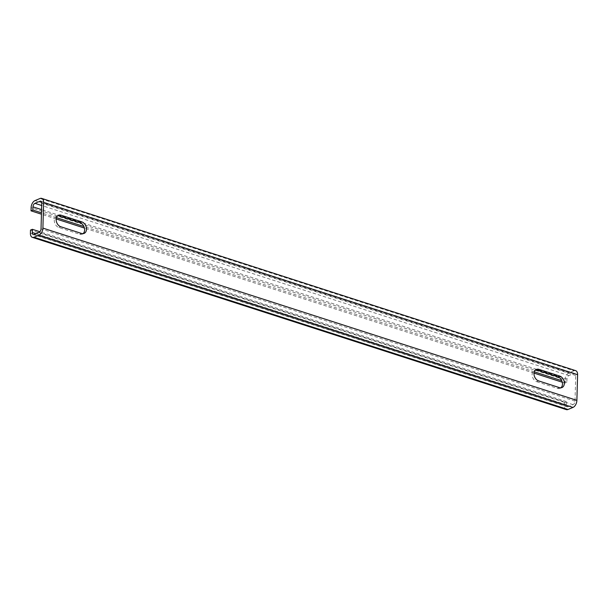 <?xml version="1.0" encoding="UTF-8"?>
<svg xmlns="http://www.w3.org/2000/svg" width="608" height="608" viewBox="0 0 608 608"><rect width="100%" height="100%" fill="white"/><g stroke="black" fill="none" stroke-linecap="round" stroke-linejoin="round"><path stroke-width="0.46" stroke-dasharray="3.04 2.28" d="M566.322 409.61A5.898 3.458 -72.1 0 1 564.384 405.551L564.467 402.344L566.344 401.569L566.253 404.776A2.949 1.725 -72.1 0 0 567.226 406.805A2.949 1.725 -72.1 0 0 568.054 406.744L573.055 404.67A2.949 1.725 -72.1 0 0 575.008 401.143L575.723 375.486A2.949 1.725 -72.1 0 0 574.758 373.456A2.949 1.725 -72.1 0 0 573.929 373.517L568.921 375.592A2.949 1.725 -72.1 0 0 566.975 379.118L566.884 382.326L565.007 383.108L565.098 379.901L31.114 207.632M566.344 401.569L39.938 231.747M564.467 402.344L30.491 230.082M575.662 370.652A5.898 3.458 -72.1 0 0 574.005 370.766L40.022 198.504M565.098 379.901A5.898 3.458 -72.1 0 1 569.004 372.841L574.005 370.766M565.007 383.108L562.271 382.219M534.037 373.114L84.421 228.061M56.187 218.956L41.435 214.198M566.884 382.326L561.746 380.669M534.31 371.822L83.896 226.51M56.46 217.664L41.473 212.83M83.091 233.639A6.194 4.492 -112.5 0 1 82.217 234.179A6.194 4.492 -112.5 0 1 79.678 234.232L58.9 227.529A6.194 4.492 -112.5 0 1 54.416 221.844A6.194 4.492 -112.5 0 1 56.688 216.03A6.194 4.492 -112.5 0 1 57.684 215.787M538.627 380.904L536.75 381.687A6.194 4.492 -112.5 0 1 532.129 374.368A6.194 4.492 -112.5 0 1 534.538 370.188A6.194 4.492 -112.5 0 1 535.534 369.945M536.75 381.687L557.528 388.39A6.194 4.492 -112.5 0 0 560.067 388.337A6.194 4.492 -112.5 0 0 560.941 387.798M573.055 404.67L39.079 232.408M575.008 401.143L41.025 228.882M568.054 406.744L34.071 234.483M566.253 404.776L35.963 233.7M564.384 405.551L30.4 233.29M569.004 372.841L35.021 200.579M566.975 379.118L41.564 209.623M568.921 375.592L41.678 205.504M573.929 373.517L41.412 201.727M575.723 375.486L41.747 203.224M81.556 233.449L79.678 234.232M60.77 226.746L58.9 227.529M559.406 387.608L557.528 388.39M567.226 406.805L33.242 234.544M574.758 373.456L40.774 201.195M84.094 233.404L82.217 234.179M58.558 215.255L56.688 216.03M536.416 369.413L534.538 370.188M561.944 387.562L560.067 388.337"/><path stroke-width="0.91" d="M39.079 232.408A2.949 1.725 -72.1 0 0 41.025 228.882L41.747 203.224A2.949 1.725 -72.1 0 0 40.774 201.195A2.949 1.725 -72.1 0 0 39.946 201.256L34.945 203.33A2.949 1.725 -72.1 0 0 32.992 206.857L32.9 210.064L31.031 210.839L31.114 207.632A5.898 3.458 -72.1 0 1 35.021 200.579L40.022 198.504A5.898 3.458 -72.1 0 1 41.678 198.39A5.898 3.458 -72.1 0 1 43.616 202.449L42.902 228.099A5.898 3.458 -72.1 0 1 38.996 235.159L33.995 237.234A5.898 3.458 -72.1 0 1 32.338 237.348A5.898 3.458 -72.1 0 1 30.4 233.29L30.491 230.082L32.368 229.307L32.277 232.514A2.949 1.725 -72.1 0 0 33.242 234.544A2.949 1.725 -72.1 0 0 34.071 234.483L39.079 232.408M39.938 231.747L32.368 229.307M32.338 237.348L566.322 409.61A5.898 3.458 -72.1 0 0 567.978 409.496L33.995 237.234M41.678 198.39L575.662 370.652A5.898 3.458 -72.1 0 1 577.6 374.71L576.886 400.368A5.898 3.458 -72.1 0 1 572.979 407.421L567.978 409.496M562.271 382.219L534.037 373.114M84.421 228.061L56.187 218.956M41.435 214.198L31.031 210.839M561.746 380.669L534.31 371.822M83.896 226.51L56.46 217.664M41.473 212.83L32.9 210.064M81.875 221.905L61.096 215.202A6.194 4.492 -112.5 0 0 58.558 215.255A6.194 4.492 -112.5 0 0 56.293 221.069A6.194 4.492 -112.5 0 0 60.77 226.746L81.556 233.449A6.194 4.492 -112.5 0 0 84.094 233.404A6.194 4.492 -112.5 0 0 86.359 227.59A6.194 4.492 -112.5 0 0 81.875 221.905L80.005 222.688A6.194 4.492 -112.5 0 1 84.322 227.688A6.194 4.492 -112.5 0 1 83.091 233.639M80.005 222.688L59.219 215.977L61.096 215.202M57.684 215.787A6.194 4.492 -112.5 0 1 59.219 215.977M535.534 369.945A6.194 4.492 -112.5 0 1 537.069 370.135L557.855 376.846A6.194 4.492 -112.5 0 1 562.468 384.157A6.194 4.492 -112.5 0 1 560.941 387.798M559.732 376.063A6.194 4.492 -112.5 0 1 564.346 383.382A6.194 4.492 -112.5 0 1 561.944 387.562A6.194 4.492 -112.5 0 1 559.406 387.608L538.627 380.904A6.194 4.492 -112.5 0 1 534.006 373.593A6.194 4.492 -112.5 0 1 536.416 369.413A6.194 4.492 -112.5 0 1 538.946 369.36L559.732 376.063L557.855 376.846M35.963 233.7L32.277 232.514M572.979 407.421L38.996 235.159M576.886 400.368L42.902 228.099M577.6 374.71L43.616 202.449M41.564 209.623L32.992 206.857M41.678 205.504L34.945 203.33M41.412 201.727L39.946 201.256M538.946 369.36L537.069 370.135"/></g></svg>
